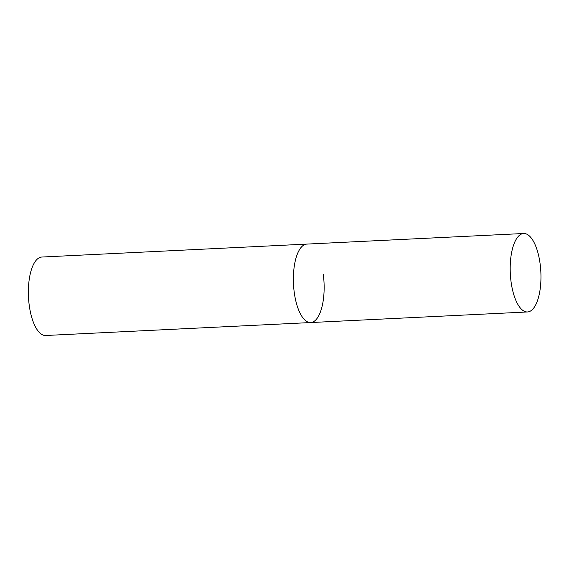 <?xml version="1.0" encoding="UTF-8"?>
<svg xmlns="http://www.w3.org/2000/svg" width="569" height="569" viewBox="0 0 569 569"><rect width="100%" height="100%" fill="white"/><g stroke="black" fill="none" stroke-linecap="round" stroke-linejoin="round"><path stroke-width="0.85" d="M323.256 274.151A39.275 15.285 -92.8 0 1 310.674 322.552A39.275 15.285 -92.8 0 1 294.258 292.494A39.275 15.285 -92.8 0 1 306.84 244.094A39.275 15.285 87.2 0 0 303.597 245.175A39.275 15.285 87.2 0 0 293.789 288.312A39.275 15.285 87.2 0 0 310.674 322.552L45.669 335.497A39.275 15.285 -92.8 0 1 29.254 305.439A39.275 15.285 -92.8 0 1 41.836 257.039L523.665 233.503A39.275 15.285 87.2 0 0 520.422 234.584A39.275 15.285 87.2 0 0 510.606 277.722A39.275 15.285 87.2 0 0 527.499 311.961A39.275 15.285 87.2 0 0 530.735 310.88A39.275 15.285 87.2 0 0 540.55 267.743A39.275 15.285 87.2 0 0 523.665 233.503M310.674 322.552L527.499 311.961"/></g></svg>
